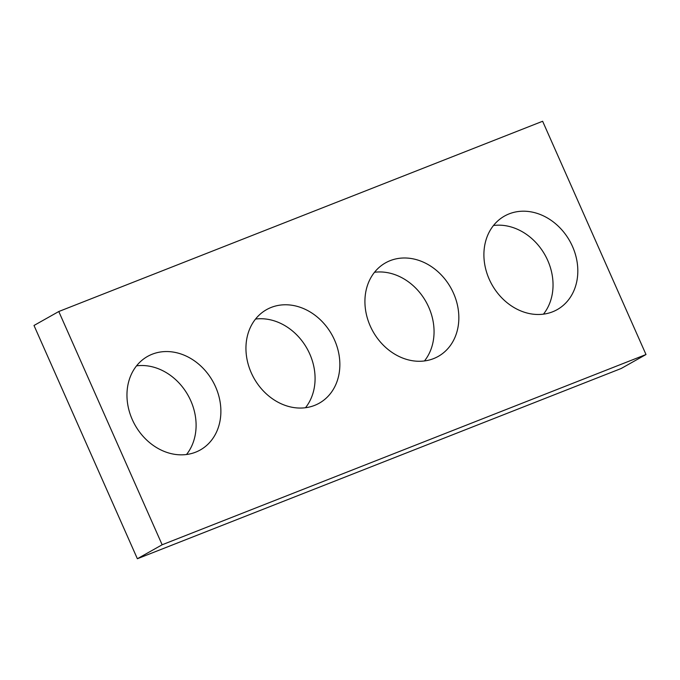 <?xml version="1.0" encoding="UTF-8"?>
<svg xmlns="http://www.w3.org/2000/svg" width="680" height="680" viewBox="0 0 680 680"><rect width="100%" height="100%" fill="white"/><g stroke="black" fill="none" stroke-linecap="round" stroke-linejoin="round"><path stroke-width="1.02" d="M162.146 544.774L646 354.526L542.631 121.261L58.786 311.517L162.146 544.774L137.369 558.739L621.214 368.483L646 354.526M137.369 558.739L34 325.474L58.786 311.517M493.493 225.488A53.686 44.617 -119.4 0 1 544.952 254.906A53.686 44.617 -119.4 0 1 543.447 314.16M489.217 279.216A53.686 44.617 -119.4 0 1 504.509 216.07A53.686 44.617 -119.4 0 1 569.729 240.95A53.686 44.617 -119.4 0 1 557.209 309.621A53.686 44.617 -119.4 0 1 489.217 279.216M374.519 272.272A53.686 44.617 -119.4 0 1 425.969 301.69A53.686 44.617 -119.4 0 1 424.464 360.944M370.234 326A53.686 44.617 -119.4 0 1 385.534 262.854A53.686 44.617 -119.4 0 1 450.755 287.733A53.686 44.617 -119.4 0 1 438.235 356.405A53.686 44.617 -119.4 0 1 370.234 326M255.535 319.056A53.686 44.617 -119.4 0 1 306.995 348.475A53.686 44.617 -119.4 0 1 305.481 407.728M251.26 372.784A53.686 44.617 -119.4 0 1 266.551 309.638A53.686 44.617 -119.4 0 1 331.772 334.517A53.686 44.617 -119.4 0 1 319.251 403.189A53.686 44.617 -119.4 0 1 251.26 372.784M136.553 365.84A53.686 44.617 -119.4 0 1 188.011 395.258A53.686 44.617 -119.4 0 1 186.507 454.512M132.277 419.569A53.686 44.617 -119.4 0 1 147.577 356.413A53.686 44.617 -119.4 0 1 212.797 381.301A53.686 44.617 -119.4 0 1 200.269 449.973A53.686 44.617 -119.4 0 1 132.277 419.569"/></g></svg>
